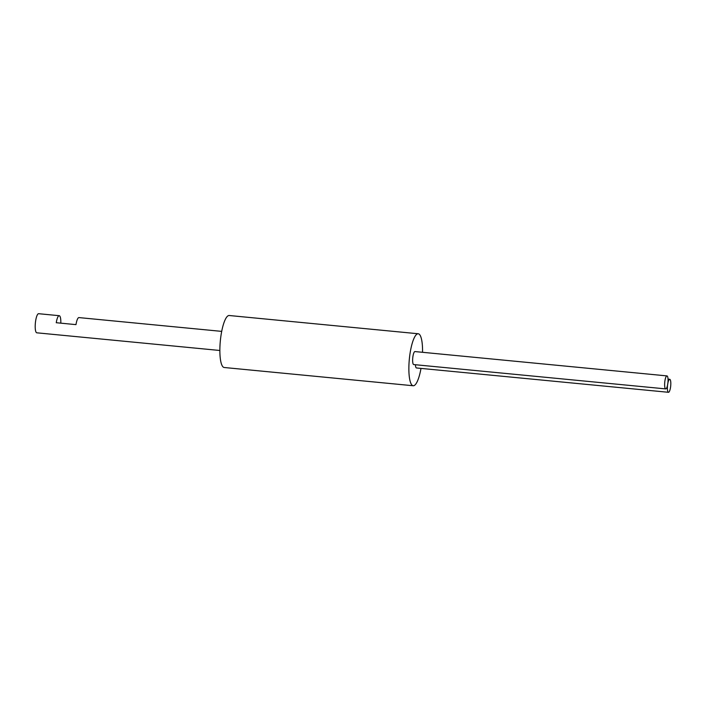 <?xml version="1.0" encoding="UTF-8"?>
<svg xmlns="http://www.w3.org/2000/svg" width="706" height="706" viewBox="0 0 706 706"><rect width="100%" height="100%" fill="white"/><g stroke="black" fill="none" stroke-linecap="round" stroke-linejoin="round"><path stroke-width="1.06" d="M221.702 331.379L78.957 317.594A9.602 2.356 95.5 0 0 75.983 324.628L56.259 322.721A9.602 2.356 -84.5 0 1 59.233 315.697A9.602 2.356 -84.5 0 1 60.813 323.163M59.233 315.697L38.636 313.702A9.602 2.356 95.5 0 0 35.662 320.736A9.602 2.356 95.5 0 0 36.791 332.808L219.857 350.485M420.997 368.4A26.113 6.407 -84.5 0 1 413.204 385.75L224.199 367.499A26.113 6.407 -84.5 0 1 220.334 340.892A26.113 6.407 -84.5 0 1 229.221 315.511L418.226 333.761A26.113 6.407 -84.5 0 1 419.682 334.67A26.113 6.407 -84.5 0 1 422.55 352.303M413.204 385.75A26.113 6.407 -84.5 0 1 409.339 359.133A26.113 6.407 -84.5 0 1 418.226 333.761M415.419 364.737A6.53 1.597 95.5 0 0 416.478 367.967L668.476 392.298A6.53 1.597 95.5 0 0 670.7 385.953A6.53 1.597 95.5 0 0 669.729 379.298A6.53 1.597 95.5 0 0 667.708 384.082A6.53 1.597 95.5 0 0 668.476 392.298M666.967 375.901L414.969 351.57A6.53 1.597 95.5 0 0 412.948 356.353A6.53 1.597 95.5 0 0 413.716 364.57L665.714 388.9A6.53 1.597 95.5 0 0 667.938 382.555A6.53 1.597 95.5 0 0 666.967 375.901A6.53 1.597 95.5 0 0 664.946 380.684A6.53 1.597 95.5 0 0 665.714 388.9M668.026 379.131L669.729 379.298"/></g></svg>
